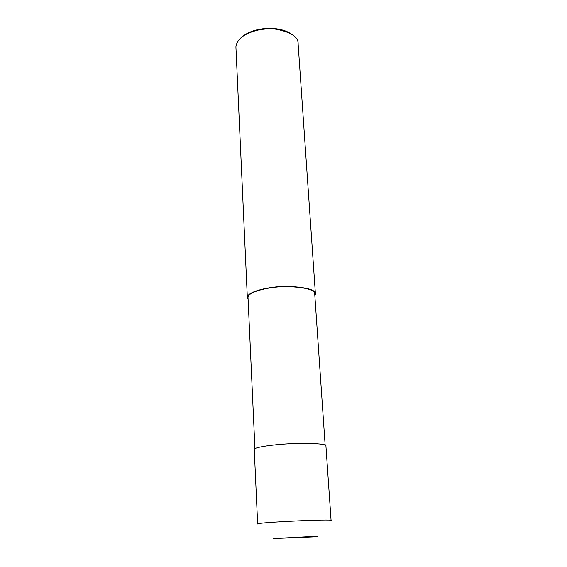 <?xml version="1.0" encoding="UTF-8"?>
<svg xmlns="http://www.w3.org/2000/svg" width="567" height="567" viewBox="0 0 567 567"><rect width="100%" height="100%" fill="white"/><g stroke="black" fill="none" stroke-linecap="round" stroke-linejoin="round"><path stroke-width="0.85" d="M331.078 520.371L325.933 445.995C326.769 444.159 317.265 443.302 297.434 443.444C277.469 443.897 254.299 446.987 254.25 449.376L257.645 523.993M325.146 445.109L314.742 294.153C315.344 290.028 306.4 287.497 287.901 286.569C269.325 286.335 247.914 291.863 248.006 297.299L254.937 448.681M314.848 295.698L315.429 294.103C316.046 289.9 306.91 287.32 288.029 286.363C269.07 286.129 247.233 291.771 247.325 297.314L248.105 299.447M315.429 294.103L298.129 43.95C298.561 37.174 291.296 32.269 276.327 29.236C270.431 28.527 264.286 28.818 257.893 30.108C244.2 33.517 236.871 39.109 235.915 46.884L247.325 297.314M290.049 33.247C286.583 31.029 281.82 29.519 275.76 28.704C270.168 28.031 264.35 28.307 258.29 29.534C251.911 30.916 246.723 33.184 242.733 36.345M331.085 520.449C334.913 518.741 256.794 522.427 257.645 523.908M313.693 536.85L317.144 536.538L311.148 536.524L273.159 538.551L313.693 536.85M275.76 28.704L276.327 29.236M258.29 29.534L257.893 30.108"/></g></svg>
